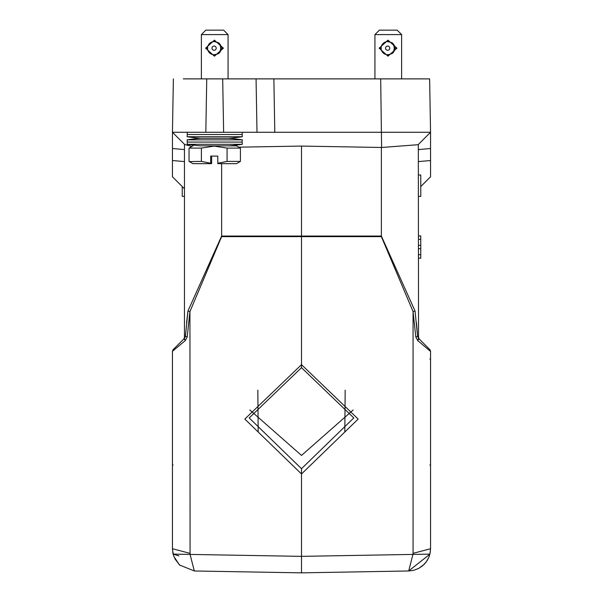 <?xml version="1.0" encoding="UTF-8"?>
<svg xmlns="http://www.w3.org/2000/svg" width="603" height="603" viewBox="0 0 603 603"><rect width="100%" height="100%" fill="white"/><g stroke="black" fill="none" stroke-linecap="round" stroke-linejoin="round"><path stroke-width="0.9" d="M418.542 144.298L430.557 132.283L418.324 144.516L418.542 337.439L419.191 338.976L429.901 349.687L430.557 351.263L430.557 359.373M214.427 56.185L205.6 48.172L214.427 40.16L223.404 48.172L214.427 56.185L214.118 54.737A6.565 6.565 90 0 1 207.56 48.172A6.565 6.565 90 0 1 214.118 41.607A6.565 6.565 90 0 1 220.683 48.172A6.565 6.565 90 0 1 214.118 54.737M223.623 30.15L205.819 30.15L223.623 30.15L228.07 34.597L201.372 34.597L201.372 78.88M205.819 30.15L201.372 34.597M214.427 40.16L214.118 41.607M214.088 50.29A2.111 2.111 90 0 1 211.977 48.172A2.111 2.111 90 0 1 214.088 46.062A2.111 2.111 90 0 1 216.206 48.172A2.111 2.111 90 0 1 214.088 50.29M387.985 56.185L379.159 48.172L387.985 40.16L396.955 48.172L387.985 56.185L387.676 54.737A6.565 6.565 90 0 1 381.119 48.172A6.565 6.565 90 0 1 387.676 41.607A6.565 6.565 90 0 1 394.241 48.172A6.565 6.565 90 0 1 387.676 54.737M397.181 30.15L379.377 30.15L397.181 30.15L401.628 34.597L374.93 34.597L374.93 78.88M379.377 30.15L374.93 34.597M387.985 40.16L387.676 41.607M387.646 50.29A2.111 2.111 90 0 1 385.536 48.172A2.111 2.111 90 0 1 387.646 46.062A2.111 2.111 90 0 1 389.764 48.172A2.111 2.111 90 0 1 387.646 50.29M353.124 409.995L301.5 455.438L249.876 409.995M301.5 367.679L249.212 417.932L301.5 468.697L353.788 417.932L301.5 367.679L301.5 364.657L358.167 419.062L301.5 473.981L301.5 572.85L194.317 570.981L179.498 564.981L173.785 556.335L172.458 549.521M401.628 34.597L401.628 78.88L419.718 78.88L380.712 78.88L424.195 78.88L380.712 78.88M257.828 390.201L258.19 431.688L257.828 390.201M200.317 145.828L236.527 145.858L200.317 145.828A182.619 182.619 0 0 1 187.134 144.298L242.316 144.298L187.134 144.298L187.299 142.074L242.142 142.074L242.316 139.843A182.619 182.619 0 0 0 228.741 138.291L200.709 138.291M228.741 138.291L228.733 138.291A182.619 182.619 0 0 0 242.316 136.73L242.142 134.507L187.299 134.507L187.134 136.73L242.316 136.73L187.134 136.73A182.619 182.619 0 0 0 200.701 138.291A182.619 182.619 0 0 0 187.134 139.843L242.316 139.843M229.404 145.858L215.301 145.858M189.35 161.596L201.387 161.408L210.673 163.232L210.688 163.654L192.915 163.654L189.033 161.408L189.033 148.097L201.387 148.097L214.231 146.114L227.075 148.097L240.409 148.097L240.409 161.408L236.527 163.654L218.753 163.654M211.653 156.094L211.638 163.654L210.688 163.654M187.299 134.507L187.134 132.283L430.557 132.283L430.557 148.526L430.557 132.283L404.832 132.276M210.673 163.232L210.673 156.094L217.789 156.094L217.804 163.654L236.527 163.654M217.789 163.232L227.075 161.408L240.409 161.408M227.075 161.408L227.075 148.097M240.409 148.097L236.527 145.858M201.387 148.097L201.387 161.408M238.803 147.17L301.5 146.077L301.5 364.657L244.833 419.062L301.5 473.981L301.5 468.697M184.51 337.348L185.4 336.406L184.345 338.441L185.302 340.567L172.443 351.263L173.099 349.687L184.345 338.441L185.4 336.406L187.955 310.99L221.625 236.052L381.375 236.052L381.375 236.632L221.625 236.632L189.937 311.57L190.073 554.428L194.317 570.981L301.5 572.85L408.683 570.981L429.879 554.165L428.71 557.602L426.223 561.921L422.65 565.742L418.693 568.41L413.424 570.385L408.698 570.981L412.934 554.413L429.894 554.119L430.557 548.73L430.135 553.034M198.168 132.283L172.443 132.283L184.458 144.298L184.458 337.401L183.809 338.976L175.986 346.793M245.76 571.878L301.5 572.85L408.691 570.981L301.5 572.85L301.5 556.358L173.106 554.119L173.257 554.7M172.812 552.747L173.106 554.119L178.918 555.883M179.822 565.282L174.802 558.695M429.253 556.23L429.057 556.757M427.542 559.923L425.635 562.689M430.557 465.569L430.557 548.73L429.894 554.119M430.557 359.365L430.557 358.777M430.557 354.217L430.557 353.509M430.557 351.406L417.698 340.567L418.655 338.441L429.901 349.687L418.655 338.441L417.6 336.406L419.191 338.976L418.542 337.401M429.916 464.966L430.557 465.373L430.557 468.034M429.901 359.019L430.557 359.426M172.443 465.373L173.084 464.966M189.937 553.335L172.443 548.73L172.443 351.263L173.099 349.687L184.352 338.426M184.345 338.441L173.099 349.687L183.809 338.976L184.458 337.401L183.809 338.976M184.458 339.451L185.302 340.567L187.194 336.971L189.937 311.57L187.955 310.99M301.5 556.358L412.934 554.413L413.063 553.335L430.557 548.73L430.557 352.333M418.542 339.451L417.736 340.529M424.271 344.057L429.901 349.687L430.557 351.263M418.542 196.367L420.766 196.367L420.766 175.006L418.542 175.006M301.5 146.077L381.375 147.471L381.375 236.052L415.045 310.99L417.6 336.406L415.806 336.971L413.063 311.57L415.806 336.971L417.698 340.567M185.611 333.474L185.4 336.406L187.194 336.971L185.302 340.567M182.234 186.576L182.234 196.367L184.458 196.367M189.809 312.429L187.194 336.971M418.648 338.426L419.191 338.976M415.06 311.103L413.063 311.57L413.063 553.335M187.925 311.186L186.568 322.726M417.382 333.369L416.432 322.726M430.557 172.104L430.557 176.785L420.766 186.576L430.557 176.785L430.557 148.526L418.542 149.574M420.766 186.576L430.557 176.785M418.09 144.705L381.609 147.479L380.681 78.88L429.622 78.88L430.557 132.283L429.622 78.88L419.718 78.88M187.134 132.283L172.443 132.283L172.443 148.526L172.443 132.283L205.819 132.283L206.746 78.88L380.681 78.88M191.92 146.431L184.676 144.516L172.443 132.283L173.378 78.88L172.443 132.283M184.458 188.799L172.443 176.785L172.443 160.534L172.443 176.785L184.458 188.799L184.458 179.943M184.458 180.968L184.458 181.933M172.443 148.526L172.443 160.534L184.458 161.581L184.458 149.574L172.443 148.526L184.458 149.574M222.695 78.88L223.63 132.283L256.999 132.283L256.064 78.88M183.282 78.88L206.746 78.88M392.922 43.793L393.103 43.665A6.784 6.784 90 0 1 393.887 44.743L393.706 44.878A6.565 6.565 -90 0 0 392.922 43.793L392.41 43.28A6.565 6.565 -90 0 0 391.551 42.632L392.538 43.099A6.784 6.784 90 0 0 392.071 42.715M394.038 45.519L394.249 45.451A6.784 6.784 90 0 1 394.664 46.717L394.445 46.793A6.565 6.565 -90 0 0 394.038 45.519M394.558 47.509L394.784 47.509A6.784 6.784 90 0 1 394.784 48.843L394.558 48.843A6.565 6.565 -90 0 0 394.558 47.509M394.664 49.627A6.784 6.784 90 0 1 394.249 50.893L394.038 50.825A6.565 6.565 -90 0 0 394.445 49.559L394.249 50.893M393.887 51.602A6.784 6.784 90 0 1 393.103 52.68L392.922 52.551A6.565 6.565 -90 0 0 393.706 51.474L393.103 52.68M384.518 42.632L383.998 42.715A6.784 6.784 90 0 0 383.666 42.979M384.518 53.72L383.998 53.629A6.784 6.784 90 0 1 383.666 53.373M391.551 53.72A6.565 6.565 -90 0 0 392.41 53.064L392.538 53.245A6.784 6.784 90 0 1 392.071 53.629L388.015 54.737M392.937 52.551L392.071 53.629M394.076 50.825L393.917 51.602M394.784 47.509L394.784 48.843M394.249 45.451L394.445 46.793M393.103 43.665L394.076 45.519M394.611 48.843L394.49 49.559M394.49 46.793L394.611 47.509M388.015 41.607L391.551 42.632M219.364 43.793L219.545 43.665A6.784 6.784 90 0 1 220.329 44.743L220.148 44.878A6.565 6.565 -90 0 0 219.364 43.793L218.851 43.28A6.565 6.565 -90 0 0 217.992 42.632L218.987 43.099A6.784 6.784 90 0 0 218.512 42.715M220.479 45.519L220.69 45.451A6.784 6.784 90 0 1 221.105 46.717L220.886 46.793A6.565 6.565 -90 0 0 220.479 45.519M221.007 47.509L221.226 47.509A6.784 6.784 90 0 1 221.226 48.843L221.007 48.843A6.565 6.565 -90 0 0 221.007 47.509M221.105 49.627A6.784 6.784 90 0 1 220.69 50.893L220.479 50.825A6.565 6.565 -90 0 0 220.886 49.559L220.69 50.893M220.329 51.602A6.784 6.784 90 0 1 219.545 52.68L219.364 52.551A6.565 6.565 -90 0 0 220.148 51.474L219.545 52.68M210.96 42.632L210.439 42.715A6.784 6.784 90 0 0 210.108 42.979M210.96 53.72L210.439 53.629A6.784 6.784 90 0 1 210.108 53.373M217.992 53.72A6.565 6.565 -90 0 0 218.851 53.064L218.987 53.245A6.784 6.784 90 0 1 218.512 53.629L214.457 54.737M219.379 52.551L218.512 53.629M221.226 47.509L221.226 48.843M220.69 45.451L220.886 46.793M219.545 43.665L220.148 44.878M220.517 50.825L220.178 51.474M221.052 48.843L220.939 49.559M220.939 46.793L221.052 47.509M220.178 44.878L220.517 45.519M214.457 41.607L217.992 42.632M418.542 235.924L420.766 235.924L420.766 245.346L418.542 245.346M420.766 245.346L420.766 248.715L418.542 248.715M420.766 248.715L420.766 254.692L418.542 254.692M420.766 254.692L420.766 258.092L418.542 258.092M420.766 258.092L418.542 258.152L420.766 258.174M420.766 235.969L418.542 235.969M420.766 239.331L418.542 239.331M381.375 236.632L413.063 311.57M221.625 236.632L221.625 163.654M418.542 161.581L430.557 160.534M273.868 78.88L274.795 132.283M381.292 48.172L379.159 48.172M394.867 48.172L396.955 48.172M207.734 48.172L205.6 48.172M221.309 48.172L223.396 48.172M192.915 145.858L189.35 147.916M242.142 134.507L242.316 132.283M214.397 145.858L215.045 145.858M242.142 142.074L242.316 144.298A182.619 182.619 0 0 1 229.125 145.828M187.299 142.074L187.134 139.843M345.172 390.201L344.81 431.688M179.498 564.981L173.785 556.335M280.063 572.473L301.5 572.85L408.691 570.981L413.454 570.378L418.61 568.456L424.128 564.378M424.21 564.287L425.017 563.421M427.014 560.775L427.595 559.818M430.557 351.27L430.557 352.175M430.557 355.212L430.557 354.082M430.557 355.574L430.557 357.323M172.443 548.73L173.106 554.119M172.443 351.248L172.443 351.745M172.443 176.785L184.45 188.792M418.324 144.516L430.557 132.283M228.07 78.88L228.07 34.597"/></g></svg>
